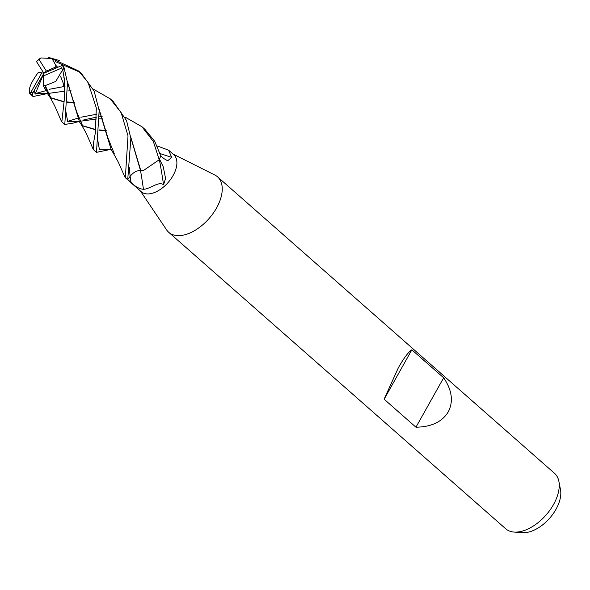 <?xml version="1.0" encoding="UTF-8"?>
<svg xmlns="http://www.w3.org/2000/svg" width="590" height="590" viewBox="0 0 590 590"><rect width="100%" height="100%" fill="white"/><g stroke="black" fill="none" stroke-linecap="round" stroke-linejoin="round"><path stroke-width="0.89" d="M173.099 175.51A24.633 14.123 -48.7 0 0 173.755 154.72L168.563 150.155L171.697 157.36L167.7 160.797L164.042 158.666L160.716 155.856A24.633 14.123 -48.7 0 1 159.492 159.116L163.283 166.874L165.569 178.401L163.555 184.766C158.518 180.997 150.9 188.748 143.451 189.331C139.299 188.903 135.169 186.602 131.061 182.421L127.706 179.493A24.633 14.123 -48.7 0 1 126.076 178.379A24.625 14.123 -48.7 0 0 127.735 179.508L130.862 138.348L126.518 120.5L113.133 101.384L110.234 98.832L121.112 112.572L128.015 135.847L125.338 177.73L141.224 191.706A24.633 14.123 -48.7 0 0 173.099 175.51M157.183 145.959L168.563 150.155M140.427 191.005L166.623 229.908A36.941 21.188 -48.7 0 0 168.718 232.298A36.941 21.188 -48.7 0 0 216.537 208.012A36.941 21.188 -48.7 0 0 217.526 176.823A36.941 21.188 -48.7 0 0 214.885 175.053L172.966 154.02M168.718 232.298L505.711 528.788A36.941 21.188 -48.7 0 0 514.229 532.077A36.941 21.188 -48.7 0 0 553.531 504.502A36.941 21.188 -48.7 0 0 558.87 481.337A36.941 21.188 -48.7 0 0 554.519 473.313L217.526 176.823M415.943 427.204L384.134 399.216L398.272 367.902C403.973 357.872 408.501 351.846 411.857 349.818L443.665 377.799C452.051 390.16 453.577 401.525 448.26 411.879C442.175 421.85 431.401 426.961 415.943 427.204L443.665 377.799M514.229 532.077L522.733 532.63A31.255 17.929 -48.7 0 0 555.986 509.303A31.255 17.929 -48.7 0 0 560.5 489.707L558.87 481.337M140.567 170.805A416.769 223.684 -83.9 0 1 143.451 189.331M159.329 159.47A424.409 227.784 -83.9 0 1 163.555 184.766M140.737 170.761A20.362 11.682 -48.7 0 0 143.503 170.481L140.84 170.716L130.685 136.814M160.104 153.548A416.769 347.842 -168.2 0 0 171.697 157.36M384.134 399.216L411.857 349.818M47.753 93.508L64.937 91.103L47.753 93.508L33.047 96.531L32.31 94.371L32.922 92.822A23.401 13.422 -48.7 0 1 30.894 92.306L29.677 93.36L33.047 96.531M49.147 89.326L64.996 86.369M67.739 86.103L69.332 86M93.227 89.09L110.234 98.832M80.874 117.24L96.679 114.239M99.43 113.995L101.074 113.907M124.94 117.004L141.939 126.725L153.363 141.548L159.204 159.75A24.625 14.123 -48.7 0 0 160.731 155.804L154.735 141.312L144.897 129.328L141.939 126.725M102.122 116.614L99.555 116.813M96.679 117.13L83.839 119.851M78.89 121.488L73.477 123.052L64.789 124.46L67.481 82.593L63.801 66.604L62.216 65.365L43.881 73.263L41.816 72.843L30.894 92.306M64.081 101.93L50.932 98.006L45.275 85.602L55.748 81.45L62.54 69.981L62.842 70.424L64.553 80.011L64.539 97.431L61.847 121.872L64.797 124.46M110.654 149.41L96.487 152.345L99.157 110.463L94.112 91.015L81.391 73.455L78.558 70.962M79.945 72.238L55.121 61.471M52.805 59.007L78.566 70.97L88.043 82.335L96.31 107.955L95.366 132.757L93.449 143.333L93.611 149.816L96.487 152.345M130.744 137.322L140.597 170.812C137.138 170.208 133.65 172.044 130.132 176.314L129.269 167.582L130.132 176.314L127.735 179.508M34.323 89.886L35.105 94.23L35.673 93.493L45.902 90.661L43.291 85.469L45.054 85.705L47.834 94.12L49.501 96.598M32.627 93.331L43.881 73.263L43.49 75.889L61.729 68.042L62.54 69.981M35.673 93.493L47.303 93.596L35.673 93.493M67.85 90.926L71.191 90.882L67.85 90.926M50.57 97.689L64.111 101.679M67.312 101.952L74.458 102.601M67.282 102.203L74.524 102.874M159.204 159.75L143.503 170.481M67.444 121.444L78.005 118.059M45.054 85.705L45.43 85.52M140.973 170.665L140.597 170.812L140.973 170.665M57.695 67.297L55.829 65.372L51.979 58.55L40.924 57.931L39.029 59.443A23.401 13.422 -48.7 0 0 36.514 61.603L39.523 58.757M67.341 81.332L76.56 111.488L82.63 125.899L95.823 129.837M98.965 130.161L106.244 130.729M79.126 121.164L76.737 121.909M56.411 67.85L55.667 67.061L55.762 65.276M55.932 65.505L57.65 67.319M67.393 81.796L79.517 121.968L81.302 124.593M82.29 125.596L95.853 129.594M99.002 129.889L106.185 130.471M63.794 76.943L64.59 80.329L63.794 76.943M65.829 111.23L67.695 121.651L79.244 121.415L67.695 121.651L65.829 111.23M80.011 121.275L96.642 118.988L80.011 121.275M99.599 118.856L102.881 118.826L99.599 118.856M36.285 61.235L43.881 73.263L46.345 71.051L39.029 59.443M110.876 149.108L109.017 149.668M41.816 72.843L38.416 72.297L36.838 74.428M97.586 139.218L99.408 149.543L110.986 149.329L99.408 149.543L97.586 139.218M99.068 109.556L111.259 149.882L113.073 152.552M114.29 153.739L108.044 138.163L99.017 109.076M36.882 74.355C30.451 83.566 28.099 89.96 29.825 93.53M35.105 94.23L43.881 73.263M43.291 85.469L43.49 75.889M55.667 67.061L46.345 71.051M130.102 176.351A413.546 221.958 -83.9 0 1 131.061 182.421M29.677 93.36A24.633 14.131 -48.7 0 0 32.31 94.371M62.842 70.424A24.633 14.131 -48.7 0 0 63.801 66.604M34.235 90.491L34.478 91.553M61.729 68.042A23.401 13.422 -48.7 0 0 62.216 65.365M128.48 171.439L128.753 170.156M47.2 93.567L47.834 94.12M48.823 95.558C51.389 99.245 54.833 106.008 55.851 108.472L61.397 121.252M59.31 60.519L48.387 57.37M80.572 123.472C86.826 133.79 85.779 132.588 90.13 142.109L93.154 149.181M60.615 76.361L63.034 82.696L64.952 90.668M78.713 121.474L79.517 121.968M110.972 149.299L110.234 149.329L111.259 149.882M112.343 151.438L118.339 162.184L124.918 177.14"/></g></svg>
